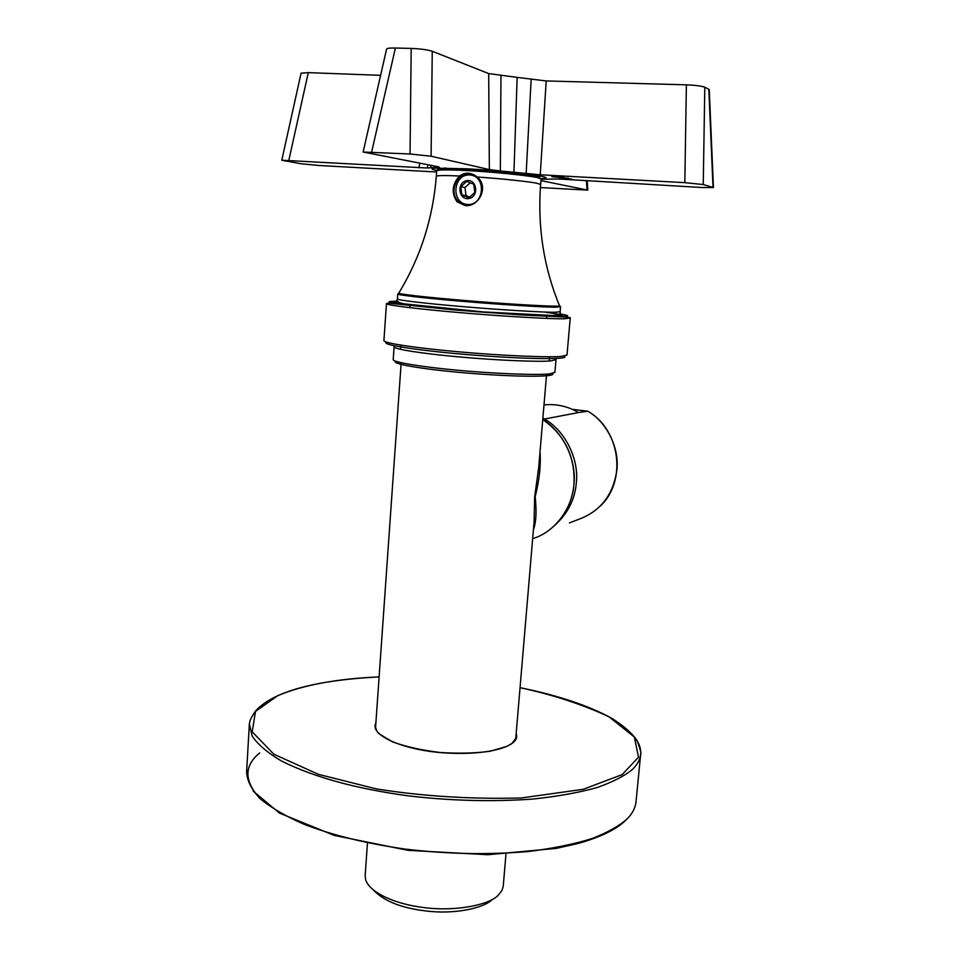 <?xml version="1.0" encoding="UTF-8"?>
<svg xmlns="http://www.w3.org/2000/svg" width="960" height="960" viewBox="0 0 960 960"><rect width="100%" height="100%" fill="white"/><g stroke="black" fill="none" stroke-linecap="round" stroke-linejoin="round"><path stroke-width="1.44" d="M533.424 529.764C536.148 522.408 536.736 511.38 535.188 496.704C539.424 479.724 541.032 464.808 540.012 451.956M538.656 467.916L534.648 496.932L534.12 521.46M505.956 854.088L503.232 886.272L502.008 890.388L498.276 895.2C489.288 905.016 455.124 911.772 423.972 907.572C395.664 904.26 369.72 892.848 365.592 879.66L365.172 875.412L367.404 843.624M373.836 890.46C384.984 901.956 403.98 908.964 430.824 911.484C457.872 913.908 484.62 907.644 492.42 899.4M572.256 409.308L587.808 411.228L578.508 412.536C567.768 406.236 556.26 403.692 543.996 404.904M569.412 522.912L578.16 519.54C600.384 511.488 613.284 495 616.86 470.088C619.656 448.116 606.588 421.764 587.808 411.228C620.292 429.528 627.024 480.96 600.468 505.956M553.86 526.176C567.48 514.14 574.956 499.74 576.3 482.976C579.18 460.8 566.292 431.292 544.452 419.052L542.868 418.128M465.168 205.596L457.008 201.756C451.212 192.912 452.064 184.332 459.552 176.004C465.288 171.948 471.168 172.284 477.18 177.024L477.768 177.576C489.06 187.44 478.584 207.204 465.168 205.596L458.784 202.032C448.056 192.48 456.816 172.344 469.86 173.508L470.904 173.616M469.752 174.96C452.832 173.976 450.66 203.448 467.508 204.504C484.452 205.692 486.768 175.896 469.752 174.96M468.984 198.54C458.688 200.52 456.312 182.64 466.608 180.66C476.94 178.608 479.316 196.62 468.984 198.54M473.736 184.236L474.828 192.468L468.888 197.82L461.88 194.94L460.788 186.744L466.704 181.38L473.736 184.236M470.256 182.82L464.976 187.488L460.788 186.744M464.976 187.488L466.056 195.648L461.88 194.94M466.056 195.648L469.704 197.076M541.068 178.704C546.924 178.392 547.584 177.708 543.048 176.652C536.532 174.624 493.416 170.136 466.596 168.792L434.82 168.132C430.596 168.6 431.232 169.368 436.752 170.448M533.892 175.02L529.152 174.984M449.088 168.648L444.42 167.94M540.948 180.612L587.796 190.128L540.384 187.572M436.62 171.996L318.708 165.48L300.924 163.74L281.784 160.224L427.272 168.012L439.332 167.196L437.892 166.704L363.132 152.028L410.052 153.996L431.112 156.216L489.348 169.584L500.352 170.964L540.24 174.78L684.828 182.652L703.248 184.548L713.436 187.536L702.276 187.536L559.068 179.016L541.056 179.268M551.82 176.556L563.808 177.228L551.832 176.448M568.608 178.284L551.952 176.748L568.608 178.284M559.884 178.38L571.728 179.04L559.896 178.272M410.052 153.996L411.192 48.42C420.54 48.804 427.56 49.752 432.252 51.252L488.688 73.572L489.348 169.584M488.688 73.572L517.152 77.388L513.948 172.248M713.016 187.356L708.828 89.316L704.796 87.228C701.568 86.004 695.424 85.212 686.376 84.84L546.204 80.94L517.152 77.388M546.204 80.94L540.24 174.78M281.784 160.224L301.08 73.164L308.292 72.636L380.604 75.324M419.76 163.212L418.908 167.916M411.192 48.42L395.388 48.024C390.12 47.928 387.204 48.228 386.628 48.924L386.592 49.068M259.74 752.916C243.984 765.672 243.984 780.816 259.74 798.348M379.116 676.896C333.72 679.248 299.808 685.584 277.356 695.916L255.48 711.468L252.192 731.82L273.876 754.224L318.468 774.348L376.32 788.904C422.652 796.284 470.976 799.308 521.304 797.976L583.248 789.3L622.2 774.588L638.496 757.2L634.356 737.028L609.096 716.856C583.044 704.604 553.356 694.872 520.056 687.672C557.58 695.28 588.024 705.432 611.4 718.116C621.78 724.512 629.736 731.16 635.292 738.048L637.476 741.696C640.464 749.772 641.508 754.104 640.62 754.68L635.976 802.236C635.208 808.188 632.304 813.696 627.276 818.772C619.584 825.732 607.992 832.272 592.488 838.416C574.548 844.068 553.08 848.448 528.084 851.556C487.392 854.928 446.196 854.076 404.472 848.988C365.976 843.456 332.496 835.212 304.032 824.256C285.888 816.36 271.248 807.828 260.076 798.66C251.4 789.384 246.912 780.36 246.624 771.6L249.36 723.888L252.132 736.068C257.904 744.588 267.792 752.952 281.796 761.172C314.124 777.252 356.328 788.82 408.408 795.864C450.372 800.832 491.784 801.9 532.644 799.092C557.736 796.428 579.264 792.564 597.252 787.5C612.768 781.992 624.36 776.076 632.028 769.764C637.032 765.144 639.9 760.116 640.62 754.68C641.256 749.172 639.396 743.508 635.04 737.7M375.876 723.12C369.132 735.372 404.328 750.264 444.084 752.856C489.54 755.94 521.388 745.824 516.144 733.812M555.936 524.16C566.388 513.348 572.4 500.052 573.984 484.296C575.232 456.648 564.828 435.072 542.748 419.556C564.384 432.624 576.732 462.12 573.912 484.344C572.76 506.832 555.684 531.876 532.668 538.644M395.616 361.212C390.312 364.104 429.804 370.272 473.484 373.572C523.38 377.388 557.88 376.848 552.324 373.452M459.552 176.004C444.948 175.332 437.208 175.428 436.308 176.304L436.716 170.676C439.668 169.44 453.72 169.644 478.86 171.3C502.908 172.908 531.156 176.052 537.768 177.672L541.08 178.884L540.624 184.512L537.3 183.36C530.568 181.74 500.208 178.524 477.18 177.024M538.632 177.876C545.52 176.868 523.116 173.424 489.06 170.676C459.336 168.252 432.396 167.844 439.296 170.016M559.32 305.328L560.544 306.792L560.112 311.76L555.252 312.228C545.424 312.504 501.192 309.936 463.068 306.66C428.472 303.768 396.648 300.144 397.416 298.956L397.764 293.988C396.996 295.044 428.844 298.56 463.464 301.428C501.612 304.68 545.856 307.344 555.684 307.176L560.532 306.744M540.624 184.512C537.408 226.98 543.732 267.492 559.608 306.024C556.548 306.732 520.968 304.968 478.116 301.584C439.644 298.56 404.448 294.972 398.628 293.352L398.976 292.776M554.94 372.288L550.02 373.788C540.144 375.336 496.092 373.872 458.244 370.296C423.876 367.224 392.34 362.256 393.216 359.556L394.092 346.812C393.24 349.2 424.836 353.88 459.252 356.916C497.16 360.432 541.248 362.124 551.124 360.852L556.032 359.556L554.892 372.408M392.712 303.012L389.124 303.132M386.448 303.66L387.948 303.096L454.8 309.984L520.536 314.904L562.212 316.896C568.572 317.196 571.248 317.604 570.216 318.12L567.024 355.02L561.672 356.352C550.812 357.696 500.964 355.692 457.812 351.732C418.644 348.312 382.968 343.14 383.916 340.608L386.448 303.66C385.56 305.148 421.44 309.384 460.764 312.696C504.108 316.44 554.076 319.224 564.912 318.756L570.18 317.988M560.856 315.936L556.044 315.252M559.548 313.86C569.928 315.492 569.892 316.404 561.576 316.488L529.392 315.324L477 311.748L409.764 305.4L389.064 302.124C388.656 301.488 391.464 301.176 397.488 301.164M397.74 301.608C378.768 302.028 432.588 308.484 493.296 312.792C558.744 317.412 581.472 316.788 545.904 312.348M386.64 342.204C379.26 344.784 424.344 351.36 474.888 355.2C532.62 359.628 571.608 359.52 564.096 356.076M432.252 51.252L431.112 156.216M500.964 75.648L500.352 170.964M531.144 79.5L526.152 173.592M686.376 84.84L684.828 182.652M703.248 184.548L704.796 87.228M586.44 180.636L587.028 189.888M308.292 72.636L288.84 160.26M427.872 164.772L427.272 168.012M430.992 165.372L430.596 167.556M371.664 151.956L395.388 48.024M437.136 166.56L436.968 167.4M627.048 819C617.688 828.816 601.26 837 577.776 843.564L556.212 848.4L487.8 854.724L407.988 850.332L334.236 835.416L279.444 813.084L253.236 791.196M249.36 723.888C250.056 721.404 249.048 720.72 255.372 711.228C260.448 705.42 267.972 700.212 277.944 695.592C303.204 684.984 336.924 678.744 379.116 676.884M515.436 738.78L512.112 743.316L507.12 746.292L490.464 751.176C475.92 753.252 459.108 753.696 440.04 752.484C421.452 750.204 405.48 746.616 392.112 741.708L378.852 733.608L376.728 730.992L375.732 727.788M515.652 739.656L534.216 520.356M375.456 728.976L401.112 363.72M546.516 375.084L538.536 469.356M544.452 419.052L578.508 412.536M400.584 349.368L400.872 345.132M549.252 360.996L549.612 356.76M436.716 170.64C437.256 168.876 443.472 168.252 455.364 168.768L507.6 172.38L532.812 175.596L541.08 178.884M397.764 293.988L398.628 293.352C420.36 257.784 432.912 218.76 436.308 176.304M457.008 201.756L458.784 202.032M560.112 311.76C561.072 314.064 558.432 315.3 552.204 315.492L483.156 311.904L404.328 303.876C398.184 302.7 395.88 301.068 397.416 299.004M394.164 346.164L394.092 346.812M556.032 359.556L556.104 358.908M546.78 318.408L546.456 316.14M410.196 305.448L409.512 307.644M713.436 187.536L709.26 89.676M587.796 190.128L587.208 180.684M363.132 152.028L386.628 48.924"/></g></svg>
